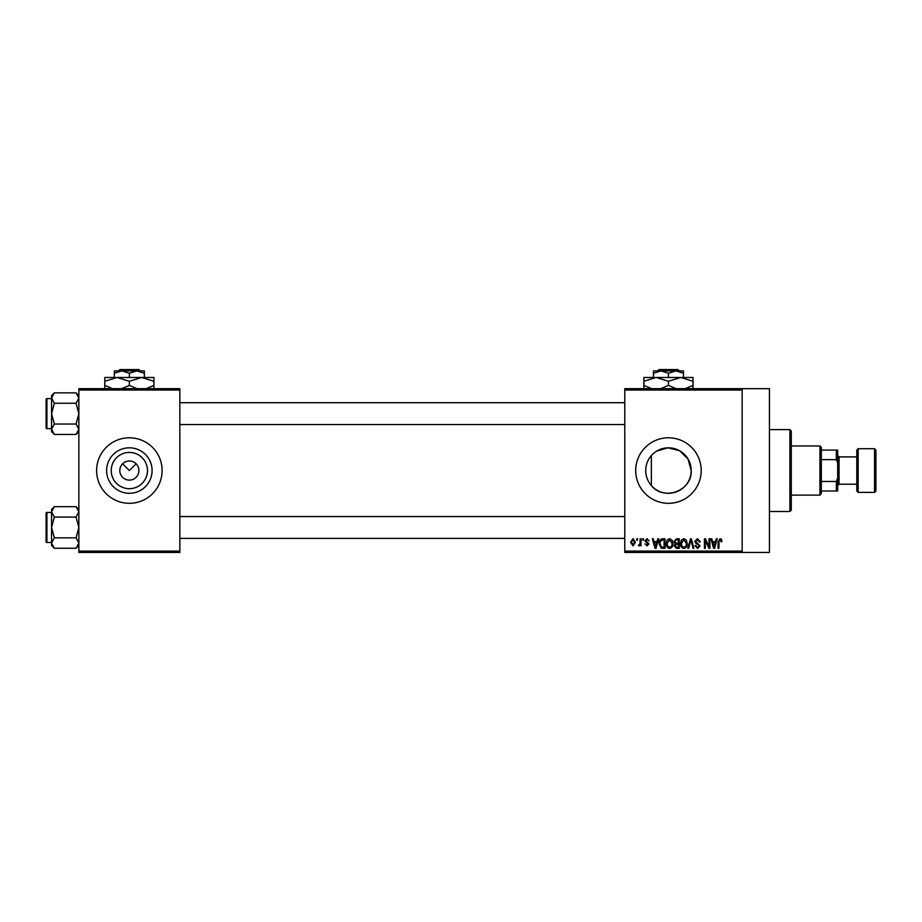 <?xml version="1.0" encoding="UTF-8"?>
<svg xmlns="http://www.w3.org/2000/svg" width="922" height="922" viewBox="0 0 922 922"><rect width="100%" height="100%" fill="white"/><g stroke="black" fill="none" stroke-linecap="round" stroke-linejoin="round"><path stroke-width="1.38" d="M147.474 470.554A18.129 18.129 0 0 1 129.357 488.683A18.129 18.129 0 0 1 111.228 470.554A18.129 18.129 0 0 1 129.357 452.425A18.129 18.129 0 0 1 147.474 470.554M119.802 470.554A9.554 9.554 0 0 0 129.357 480.108A9.554 9.554 0 0 0 138.911 470.554A9.554 9.554 0 0 0 129.357 461A9.554 9.554 0 0 0 119.802 470.554M106.618 470.554A22.739 22.739 0 0 0 129.357 493.293A22.739 22.739 0 0 0 152.095 470.554A22.739 22.739 0 0 0 129.357 447.815A22.739 22.739 0 0 0 106.618 470.554M96.603 470.554A32.754 32.754 0 0 0 129.357 503.308A32.754 32.754 0 0 0 162.111 470.554A32.754 32.754 0 0 0 129.357 437.8A32.754 32.754 0 0 0 96.603 470.554M651.358 485.56C647.705 481.342 645.815 476.34 645.711 470.554C645.815 464.757 647.705 459.755 651.358 455.549L651.358 485.56C663.828 501.384 692.33 490.781 691.189 470.554A22.739 22.739 0 0 1 668.45 493.293A22.739 22.739 0 0 1 645.711 470.554A22.739 22.739 0 0 1 668.45 447.815A22.739 22.739 0 0 1 691.189 470.554L688.043 459.018L679.618 450.743L668.012 447.815L656.556 451.169M635.696 470.554A32.754 32.754 0 0 0 668.45 503.308A32.754 32.754 0 0 0 701.204 470.554A32.754 32.754 0 0 0 668.45 437.8A32.754 32.754 0 0 0 635.696 470.554M742.152 388.669L742.152 390.029L624.782 390.029L624.782 388.669L769.444 388.669L769.444 552.439L624.782 552.439L624.782 551.079L742.152 551.079L742.152 552.439M122.603 463.801L129.357 470.554L136.11 463.801M636.687 538.794L637.551 538.794L637.551 540.154L636.687 540.154L636.687 538.794M642.646 538.794L643.51 538.794L643.51 540.154L642.646 540.154L642.646 538.794M657.732 538.794L658.654 538.794L656.003 548.348L655.093 548.348L652.315 538.794L653.225 538.794L653.986 541.652L656.983 541.652L657.732 538.794M672.057 540.165L672.922 543.45C673.106 546.158 671.988 547.829 669.556 548.475C667.182 547.841 666.064 546.204 666.214 543.565L667.079 540.131L669.568 538.667L672.057 540.165M686.325 540.165L687.19 543.45C687.374 546.158 686.256 547.829 683.824 548.475C681.45 547.841 680.332 546.204 680.482 543.565L681.346 540.131L683.836 538.667L686.325 540.165M697.458 538.667L700.34 541.894L699.464 542.021L697.378 539.785L695.626 541.421L700.086 545.859L697.62 548.475L695.004 545.617L695.868 545.49L697.585 547.357L699.222 545.824L698.945 544.844L696.075 543.715L694.75 541.445L697.458 538.667M716.302 538.794L717.212 538.794L714.573 548.348L713.651 548.348L710.885 538.794L711.796 538.794L712.545 541.652L715.553 541.652L716.302 538.794M624.782 390.029L624.782 551.079M742.152 390.029L742.152 551.079M721.407 539.347L721.926 541.652L721.062 541.767L720.001 539.785L719.068 540.511L718.953 548.348L718.077 548.348L718.077 541.859L720.047 538.667L721.407 539.347M709.018 538.794L709.894 538.794L709.894 548.348L708.96 548.348L705.295 540.684L705.295 548.348L704.431 548.348L704.431 538.794L705.365 538.794L709.018 546.435L709.018 538.794M690.497 538.794L691.339 538.794L693.92 548.348L693.021 548.348L690.97 539.912L688.676 548.348L687.766 548.348L690.497 538.794M676.552 538.794L679.249 538.794L679.249 548.348L676.541 548.348L674.155 545.951L675.1 543.945L673.913 541.594L676.552 538.794M662.434 538.794L664.981 538.794L664.981 548.348L661.166 548.175L659.149 543.623C658.919 540.903 660.014 539.301 662.434 538.794M646.979 538.667L649.1 540.903L646.921 539.658L645.746 540.741L648.973 543.888L647.014 545.87L644.997 543.876L646.979 544.879L648.097 544.026L644.881 540.914L646.979 538.667M640.156 538.794L641.032 538.794L641.032 545.743L640.156 545.743L640.156 544.637L639.13 545.87L638.301 545.49L639.995 543.819L640.156 538.794M633.022 538.667L635.442 542.263L633.022 545.87L630.613 542.343L633.022 538.667M179.848 552.439L78.854 552.439L78.854 551.079L179.848 551.079L179.848 552.439M179.848 390.029L78.854 390.029L78.854 388.669L179.848 388.669L179.848 551.079M78.854 390.029L78.854 551.079M714.446 545.547L715.253 542.758L712.844 542.758L714.043 547.357L714.446 545.547M683.824 547.357C685.68 546.838 686.51 545.536 686.314 543.427L683.836 539.785L681.358 543.588L681.727 545.755L683.824 547.357M678.373 547.23L678.373 544.372L675.838 544.464L675.031 545.789L676.863 547.23L678.373 547.23M678.373 543.265L678.373 539.912L675.63 540.027L674.777 541.594L676.667 543.265L678.373 543.265M669.556 547.357C671.412 546.838 672.242 545.536 672.046 543.427L669.568 539.785L667.09 543.588L667.459 545.755L669.556 547.357M664.105 547.23L664.105 539.912L662.549 539.912L660.359 541.306L660.014 543.634L661.328 547.046L664.105 547.23M655.888 545.547L656.694 542.758L654.274 542.758L655.484 547.357L655.888 545.547M633.045 544.879L634.578 542.274L632.999 539.658L631.478 542.274L633.045 544.879M789.912 429.606L791.283 430.977L791.283 510.131L789.912 511.503L789.912 429.606L769.444 429.606M78.854 431.657L76.065 434.446L54.34 434.446L51.563 429.237L54.34 424.039L51.563 413.644L54.34 403.237L51.563 398.039L54.34 392.841L51.563 395.63L51.563 431.657L54.34 434.446M46.1 401.358L46.1 399.445A0.818 0.818 0 0 1 46.918 398.627L46.918 428.649A0.818 0.818 0 0 1 46.1 427.831L46.1 399.445A0.818 0.818 0 0 1 46.918 398.627L51.563 398.627M46.918 428.649L51.563 428.649M78.854 395.63L76.065 392.841L54.34 392.841M76.065 392.841L78.854 398.039L76.065 403.237L54.34 403.237M76.065 403.237L78.854 413.644L76.065 424.039L54.34 424.039M76.065 424.039L78.854 429.237L76.065 434.446M819.946 495.126L819.946 445.983L821.306 447.354L821.306 493.754L819.946 495.126L791.283 495.126M819.946 445.983L791.283 445.983M837.683 491.023L836.323 491.023L836.323 481.468L837.683 478.149L837.683 491.023M821.306 491.023L836.323 491.023M821.306 450.086L837.683 450.086L837.683 478.149M821.306 481.468L836.323 481.468M837.683 462.959L836.323 459.64L836.323 450.086M821.306 459.64L836.323 459.64M875.9 450.086L875.9 491.023L874.54 492.394L874.54 448.714L875.9 450.086M858.163 492.394L856.792 491.023L856.792 450.086L858.163 448.714L858.163 492.394L874.54 492.394M856.792 484.2L839.055 484.2L839.055 456.909L837.683 455.537M46.1 427.831L46.1 425.929M78.854 545.478L76.065 548.267L54.34 548.267L51.563 543.07L54.34 537.86L51.563 527.465L54.34 517.069L51.563 511.871L54.34 506.662L51.563 509.451L51.563 545.478L54.34 548.267M46.1 515.179L46.1 513.277A0.818 0.818 0 0 1 46.918 512.448L46.918 542.482A0.818 0.818 0 0 1 46.1 541.663L46.1 513.277A0.818 0.818 0 0 1 46.918 512.448L51.563 512.448M46.918 542.482L51.563 542.482M78.854 509.451L76.065 506.662L54.34 506.662M76.065 506.662L78.854 511.871L76.065 517.069L54.34 517.069M76.065 517.069L78.854 527.465L76.065 537.86L54.34 537.86M76.065 537.86L78.854 543.07L76.065 548.267M46.1 541.663L46.1 539.75M659 369.561L657.617 370.921L659 369.561L677.901 369.561L679.284 370.921L677.901 369.561M683.467 377.478L683.467 373.249L675.953 370.921L653.433 370.921L653.433 373.249L660.947 370.921L668.45 373.249L675.953 370.921L679.284 370.921M653.433 373.249L653.433 377.478M668.45 373.249L668.45 377.478M683.467 373.249L683.467 370.921L675.953 370.921M651.658 388.669L643.879 385.408L643.879 377.478L693.021 377.478L693.021 385.408L685.242 388.669M643.879 385.408L643.879 389.211M643.879 381.27L656.164 377.478L668.45 381.27L668.45 385.408L660.682 388.669M668.45 381.27L680.736 377.478L693.021 381.27M676.229 388.669L668.45 385.408M693.021 389.211L693.021 385.408M119.895 369.561L118.523 370.921L119.895 369.561L138.807 369.561L140.19 370.921L138.807 369.561M114.34 373.249L121.842 370.921L114.34 370.921L114.34 377.478M129.357 373.249L136.859 370.921L121.842 370.921L129.357 373.249L129.357 377.478M144.362 373.249L144.362 370.921L136.859 370.921L144.362 373.249L144.362 377.478M112.565 388.669L104.785 385.408L104.785 377.478L153.916 377.478L153.916 385.408L146.149 388.669M104.785 385.408L104.785 389.211M104.785 381.27L117.071 377.478L129.357 381.27L129.357 385.408L121.577 388.669M129.357 381.27L141.631 377.478L153.916 381.27M137.124 388.669L129.357 385.408M153.916 389.211L153.916 385.408M789.912 511.503L769.444 511.503M624.782 402.718L179.848 402.718M624.782 424.558L179.848 424.558M179.848 538.379L624.782 538.379M179.848 516.551L624.782 516.551M839.055 456.909L856.792 456.909M858.163 448.714L874.54 448.714M839.055 484.2L837.683 485.571"/></g></svg>
